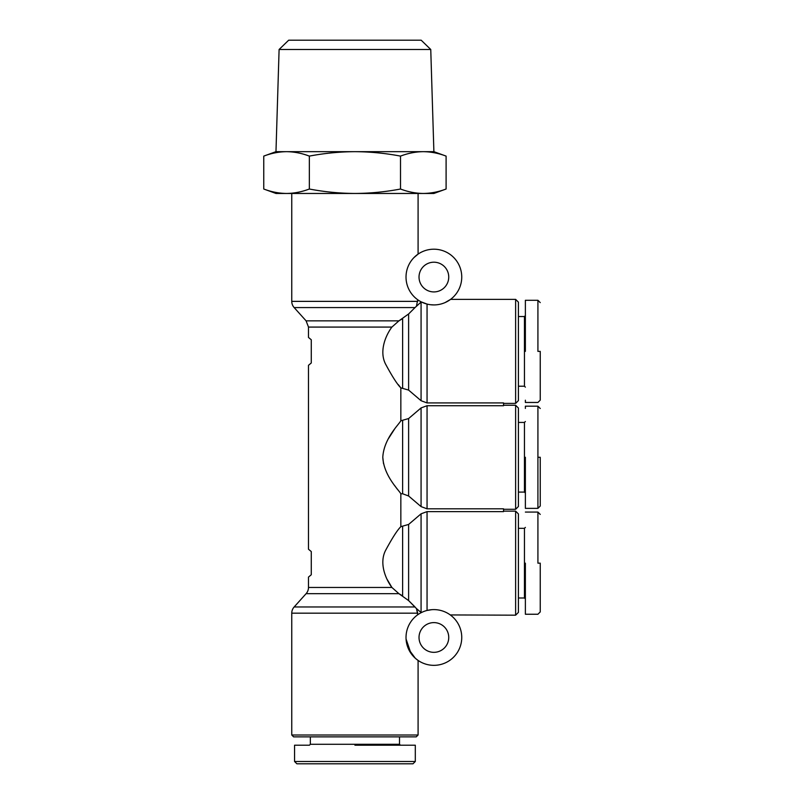<?xml version="1.0" encoding="UTF-8"?>
<svg xmlns="http://www.w3.org/2000/svg" width="804" height="804" viewBox="0 0 804 804"><rect width="100%" height="100%" fill="white"/><g stroke="black" fill="none" stroke-linecap="round" stroke-linejoin="round"><path stroke-width="1.21" d="M294.153 606.96A9.286 9.286 0 0 0 291.762 613.171L417.708 613.171L416.512 608.618L408.613 600.578L415.015 606.96L294.153 606.96L306.103 593.674L398.915 593.674L391.9 587.463C385.417 578.779 379.086 563.081 385.538 550.489C392.251 537.997 397.347 530.057 400.844 526.66L400.844 493.767C398.764 489.927 383.799 475.837 382.794 457.265C383.83 438.662 398.714 424.683 400.844 420.773L400.844 387.87C397.377 384.513 392.272 376.573 385.548 364.061C379.106 351.489 385.367 335.821 391.9 327.077L398.915 320.856L306.103 320.856L294.153 307.58A9.286 9.286 0 0 1 291.762 301.369L291.762 193.462M398.352 384.684L400.844 387.87L408.613 390.091L421.075 400.724L427.055 402.925L427.055 304.083L421.236 301.892L415.015 307.58L294.153 307.58M416.512 305.912L417.708 299.751M540.238 457.265L540.238 506.028L540.238 457.265L537.916 457.265L537.916 406.181L537.916 508.359L537.916 457.265M540.238 563.162L540.238 611.924L540.238 563.162L537.916 563.162L537.916 512.078L537.916 563.162M540.238 351.378L540.238 400.141L540.238 351.378L537.916 351.378L537.916 300.284L537.916 351.378M294.555 761.478L296.877 763.8L412.985 763.8L415.306 761.478L294.555 761.478L294.555 745.218L309.409 745.218L310.344 744.293L399.518 744.293L400.442 745.218L415.306 745.218L415.306 761.478L412.985 763.8M540.238 387.025L540.238 388.091M306.103 593.674A9.286 9.286 0 0 0 308.485 587.463L308.485 577.091L311.269 574.77L311.269 551.554L308.485 549.232L308.485 365.307L311.269 362.986L311.269 339.76L308.485 337.439L308.485 327.077L391.9 327.077M394.563 429.085L388.523 438.502M382.794 457.335L383.528 463.697M394.563 485.455L397.206 489.063M387.367 579.754L391.9 587.463L308.485 587.463M503.545 509.284L515.625 509.284L515.625 405.246L503.545 405.246M427.055 402.925L503.545 402.925L503.545 405.718L427.055 405.718L421.075 407.919L408.613 418.552L400.844 420.773M400.844 526.66L408.613 524.439L421.075 513.816L427.055 511.615L503.545 511.615L503.545 508.821L427.055 508.821L421.075 506.61L408.613 495.988L402.623 493.767L402.623 420.773M427.055 511.615L427.055 610.457L431.698 609.693M450.28 614.939L515.625 615.181L515.625 511.143L503.545 511.143M503.545 403.397L515.625 403.397L515.625 299.359L450.602 299.359L445.084 302.585M433.889 304.927A27.869 27.869 0 0 1 406.02 277.068A27.869 27.869 0 0 1 433.889 249.2A27.869 27.869 0 0 1 461.747 277.068A27.869 27.869 0 0 1 433.889 304.927L430.351 304.706M408.613 390.091L408.613 313.962L415.015 307.58L408.613 313.962L398.915 320.856L402.623 318.635L402.623 387.87M515.625 509.284L518.409 506.5L518.409 408.04L515.625 405.246M515.625 615.181L518.409 612.397L518.409 513.927L515.625 511.143M417.708 614.779L416.512 608.618L421.236 612.638L422.793 611.904M406.02 637.471A27.869 27.869 0 0 1 433.889 609.603A27.869 27.869 0 0 1 461.747 637.471A27.869 27.869 0 0 1 433.889 665.34A27.869 27.869 0 0 1 406.02 637.471M515.625 403.397L518.409 400.603L518.409 302.143L515.625 299.359M449.727 299.982L450.602 299.359M418.09 735.007L416.231 736.866L293.621 736.866L291.762 735.007L418.09 735.007L418.09 660.436L415.306 658.245L408.543 649.069M291.762 735.007L291.762 613.171M418.09 193.462L418.09 254.104L413.889 257.652M518.409 492.098L524.449 492.098L524.449 422.432L525.374 421.507M518.409 597.995L524.449 597.995L524.449 528.328L525.374 527.404M419.025 637.471A14.864 14.864 0 0 0 433.889 652.335A14.864 14.864 0 0 0 448.743 637.471A14.864 14.864 0 0 0 433.889 622.608A14.864 14.864 0 0 0 419.025 637.471M518.409 386.211L524.449 386.211L524.449 316.545L525.374 315.61M433.889 291.922A14.864 14.864 0 0 1 419.025 277.068A14.864 14.864 0 0 1 433.889 262.204A14.864 14.864 0 0 1 448.743 277.068A14.864 14.864 0 0 1 433.889 291.922M524.449 492.098L525.374 493.033L525.374 508.359L537.916 508.359L540.238 506.038M524.449 597.995L525.374 598.92L525.374 614.246L537.916 614.246L540.238 611.924M524.449 386.211L525.374 387.136M430.753 49.486L279.099 49.486L288.676 40.2L421.185 40.2L430.753 49.486L433.889 151.665L423.306 151.665C415.638 151.765 408.04 153.242 400.513 156.107L400.513 189.02C408.04 191.885 415.638 193.362 423.306 193.462C430.974 193.362 438.572 191.885 446.099 189.02L433.889 193.462L275.973 193.462L263.762 189.02L263.762 156.107C271.29 153.242 278.887 151.765 286.556 151.665L275.973 151.665L263.762 156.107M433.889 151.665L446.099 156.107C438.572 153.242 430.974 151.765 423.306 151.665L354.926 151.665C339.6 151.765 324.404 153.242 309.339 156.107C301.812 153.242 294.214 151.765 286.556 151.665L354.926 151.665C370.262 151.765 385.458 153.242 400.513 156.107M354.232 761.478L362.051 761.478L354.232 761.478M364.926 761.478L393.015 761.478L364.926 761.478M402.623 526.66L402.623 595.905L398.915 593.674L408.613 600.578L408.613 524.439M400.844 493.767L402.623 493.767M406.06 639.029L410.924 653.27M413.286 656.235L415.316 658.255M416.854 659.531L418.09 660.436M400.513 189.02C385.458 191.885 370.262 193.362 354.926 193.462C339.6 193.362 324.404 191.885 309.339 189.02C301.812 191.885 294.214 193.362 286.556 193.462C278.887 193.362 271.29 191.885 263.762 189.02M525.374 457.265L525.374 508.359L525.374 457.265M540.238 408.502L537.916 406.181L525.374 406.181L525.374 408.432M525.374 563.162L525.374 614.246L525.374 563.162M525.374 400.211L525.374 402.462L537.916 402.462L540.238 400.141M525.374 351.378L525.374 300.284L525.374 351.378M446.099 189.02L446.099 156.107M309.339 189.02L309.339 156.107M354.926 745.218L415.306 745.218L354.926 745.218M409.869 763.8L406.683 763.8M417.708 301.369L291.762 301.369M427.055 405.718L427.055 508.821M421.075 400.724L421.075 302.033M421.075 506.61L421.075 407.919M408.613 418.552L408.613 495.988M421.075 612.507L421.075 513.816M540.238 514.399L537.916 512.078L525.374 512.078M540.238 302.606L537.916 300.284L525.374 300.284M306.103 320.856L308.485 327.077M518.409 422.432L524.449 422.432M518.409 528.328L524.449 528.328M518.409 316.545L524.449 316.545M399.518 744.293L399.518 736.866M310.344 744.293L310.344 736.866M279.099 49.486L275.973 151.665"/></g></svg>
